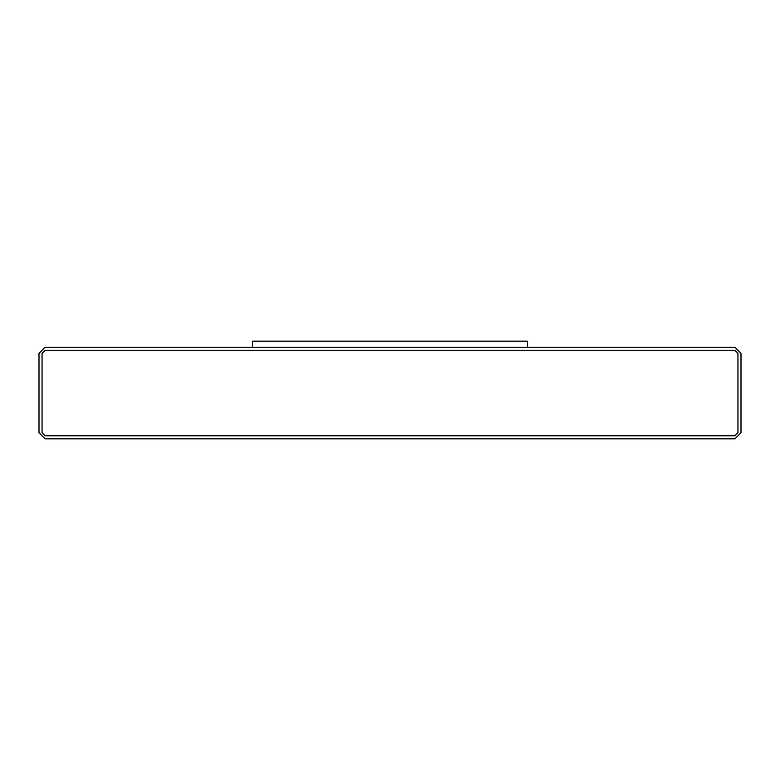 <?xml version="1.0" encoding="UTF-8"?>
<svg xmlns="http://www.w3.org/2000/svg" width="780" height="780" viewBox="0 0 780 780"><rect width="100%" height="100%" fill="white"/><g stroke="black" fill="none" stroke-linecap="round" stroke-linejoin="round"><path stroke-width="0.58" stroke-dasharray="3.9 2.92" d="M734.896 347.266L45.103 347.266L39 353.369L39 432.734L45.103 438.838L734.896 438.838L741 432.734L741 353.369L734.896 347.266L741 353.369L741 432.734L734.896 438.838L45.103 438.838L39 432.734L39 353.369L45.103 347.266L734.896 347.266M252.652 347.266L527.348 347.266L252.652 347.266L252.652 341.162L527.348 341.162L527.348 347.266L252.652 347.266L527.348 347.266L527.348 341.162L252.652 341.162L252.652 347.266M42.052 432.734L45.103 435.786L42.052 432.734L42.052 353.369L42.052 432.734L42.052 353.369L45.103 350.317L42.052 353.369L42.052 432.734L45.103 435.786L734.896 435.786L737.948 432.734L737.948 353.369L734.896 350.317L45.103 350.317L734.896 350.317L737.948 353.369L737.948 432.734L734.896 435.786L45.103 435.786L734.896 435.786L45.103 435.786L734.896 435.786L737.948 432.734L737.948 353.369L737.948 432.734L737.948 353.369L734.896 350.317L45.103 350.317L734.896 350.317L45.103 350.317L42.052 353.369L42.052 432.734L45.103 435.786L42.052 432.734L42.052 353.369L45.103 350.317L42.052 353.369M734.896 435.786L737.948 432.734L734.896 435.786L45.103 435.786M737.948 353.369L734.896 350.317L737.948 353.369L737.948 432.734M45.103 350.317L734.896 350.317"/><path stroke-width="1.17" d="M45.103 347.266L734.896 347.266L741 353.369L741 432.734L734.896 438.838L45.103 438.838L39 432.734L39 353.369L45.103 347.266L39 353.369L39 432.734L45.103 438.838L734.896 438.838L741 432.734L741 353.369L734.896 347.266L45.103 347.266M45.103 435.786L42.052 432.734L45.103 435.786L734.896 435.786L737.948 432.734L737.948 353.369L734.896 350.317L45.103 350.317L42.052 353.369L42.052 432.734L42.052 353.369L45.103 350.317L734.896 350.317L737.948 353.369L737.948 432.734L734.896 435.786L45.103 435.786L42.052 432.734M42.052 353.369L45.103 350.317M734.896 350.317L737.948 353.369M737.948 432.734L734.896 435.786M252.652 347.266L252.652 341.162L252.652 347.266M527.348 347.266L527.348 341.162L252.652 341.162L527.348 341.162L527.348 347.266"/></g></svg>
